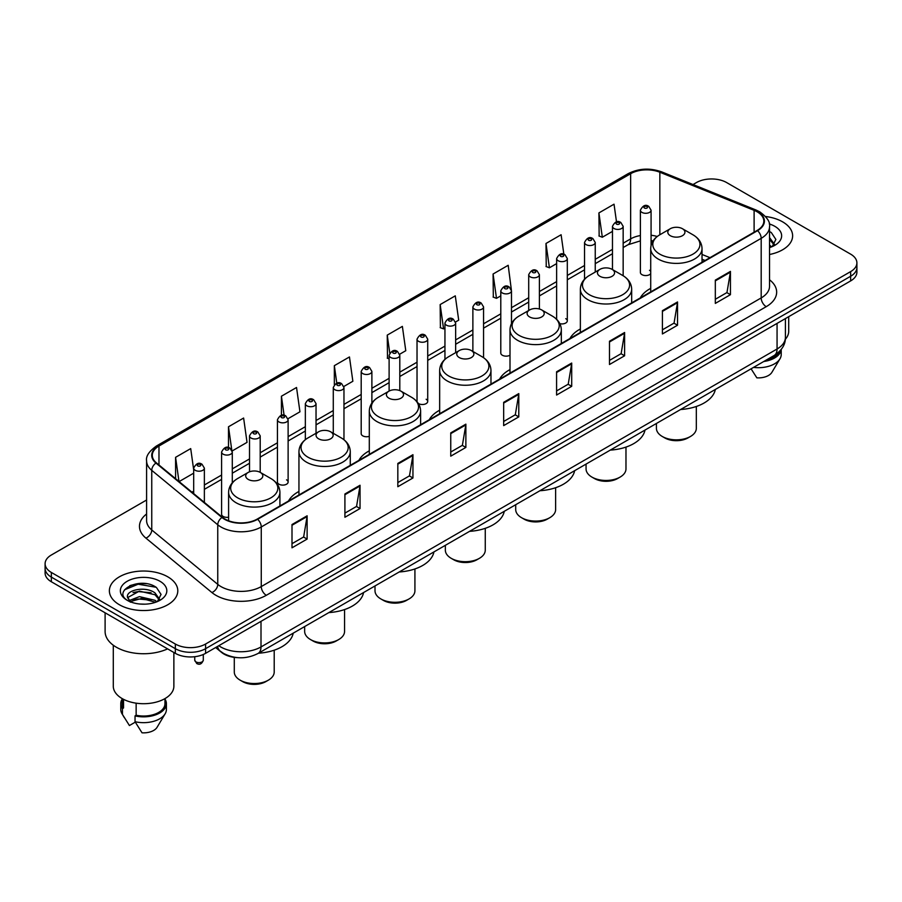 <?xml version="1.0" encoding="UTF-8"?>
<svg xmlns="http://www.w3.org/2000/svg" width="902" height="902" viewBox="0 0 902 902"><rect width="100%" height="100%" fill="white"/><g stroke="black" fill="none" stroke-linecap="round" stroke-linejoin="round"><path stroke-width="1.35" d="M298.945 491.443A37.771 21.806 0 0 0 288.527 500.993M369.301 450.831A37.771 21.806 0 0 0 358.883 460.37M439.657 410.218A37.771 21.806 0 0 0 429.239 419.757M510.002 369.594A37.771 21.806 0 0 0 499.584 379.133M580.358 328.982A37.771 21.806 0 0 0 569.94 338.521M650.714 288.358A37.771 21.806 0 0 0 640.296 297.897M511.479 323.683L511.479 290.805A5.344 3.089 180 0 1 508.176 293.657A5.344 3.089 180 0 1 502.358 292.992A5.344 3.089 180 0 1 500.79 290.805L500.79 353.077A5.344 3.089 0 0 0 502.358 355.253A5.344 3.089 0 0 0 510.002 355.196M418.291 403.419A5.344 3.089 0 0 0 418.596 403.611A5.344 3.089 0 0 0 424.425 404.276A5.344 3.089 0 0 0 427.717 401.435L427.717 339.163A5.344 3.089 180 0 1 424.425 342.016A5.344 3.089 180 0 1 418.596 341.351A5.344 3.089 180 0 1 417.028 339.163L417.028 401.435A5.344 3.089 0 0 0 417.062 401.773M371.883 403.047L371.883 371.398A5.344 3.089 180 0 1 368.58 374.251A5.344 3.089 180 0 1 362.762 373.586A5.344 3.089 180 0 1 361.195 371.398L361.195 433.67A5.344 3.089 0 0 0 362.762 435.846A5.344 3.089 0 0 0 369.301 436.309M288.121 482.029L288.121 419.757A5.344 3.089 180 0 1 284.829 422.61A5.344 3.089 180 0 1 279 421.944A5.344 3.089 180 0 1 277.433 419.757L277.433 482.029A5.344 3.089 0 0 0 279 484.205A5.344 3.089 0 0 0 284.829 484.87A5.344 3.089 0 0 0 288.121 482.029A5.344 3.089 0 0 0 286.554 479.841M232.288 482.852L232.288 451.992A5.344 3.089 180 0 1 228.984 454.845A5.344 3.089 180 0 1 223.166 454.18A5.344 3.089 180 0 1 221.599 451.992L221.599 514.264A5.344 3.089 0 0 0 223.166 516.44A5.344 3.089 0 0 0 228.601 517.196M651.075 245.491L651.075 210.211A5.344 3.089 180 0 1 647.771 213.064A5.344 3.089 180 0 1 641.953 212.398A5.344 3.089 180 0 1 640.386 210.211L640.386 272.483A5.344 3.089 0 0 0 641.953 274.659A5.344 3.089 0 0 0 650.714 273.599M704.936 260.577L702.027 259.404M559.838 323.66A5.344 3.089 0 0 0 567.313 320.83A5.344 3.089 0 0 0 565.746 318.654M427.717 401.435A5.344 3.089 0 0 0 426.15 399.248M650.714 271.367A5.344 3.089 0 0 0 649.508 270.296M237.598 657.648A21.377 12.346 180 0 1 221.576 652.417L215.646 647.523M146.44 583.718A28.503 16.461 0 0 0 129.753 585.702M146.598 500.012L51.358 555.001A21.377 12.346 0 0 0 45.1 563.727L45.1 573.041A21.377 12.346 0 0 0 51.358 581.767L175.338 653.341A21.377 12.346 0 0 0 205.577 653.341L850.642 280.917A21.377 12.346 0 0 0 856.9 272.19L856.9 267.533A21.377 12.346 0 0 1 850.642 276.26A21.377 12.346 0 0 0 856.9 267.533L856.9 262.877A21.377 12.346 0 0 0 850.642 254.15L726.662 182.576A21.377 12.346 0 0 0 696.423 182.576L693.018 184.538M45.1 563.727A21.377 12.346 0 0 0 51.358 572.454L175.338 644.028A21.377 12.346 0 0 0 205.577 644.028L205.577 648.685L850.642 276.26L205.577 648.685A21.377 12.346 0 0 1 175.338 648.685A21.377 12.346 0 0 0 205.577 648.685L205.577 653.341M51.358 572.454L51.358 577.111L175.338 648.685L51.358 577.111A21.377 12.346 0 0 1 45.1 568.384A21.377 12.346 0 0 0 51.358 577.111L51.358 581.767M782.609 221.847A34.208 19.754 0 0 0 765.516 216.491A34.208 19.754 0 0 1 782.609 221.847A34.208 19.754 0 0 1 792.621 235.817A34.208 19.754 0 0 0 782.609 221.847M167.772 576.818A34.208 19.754 0 0 0 130.497 572.533A34.208 19.754 0 0 0 109.379 590.787A34.208 19.754 0 0 0 119.391 604.746A34.208 19.754 0 0 0 156.677 609.03A34.208 19.754 0 0 0 177.795 590.787A34.208 19.754 0 0 0 167.772 576.818A34.208 19.754 0 0 0 130.497 572.533A34.208 19.754 0 0 0 109.379 590.787A34.208 19.754 0 0 0 119.391 604.746A34.208 19.754 0 0 0 156.677 609.03A34.208 19.754 0 0 0 177.795 590.787A34.208 19.754 0 0 0 167.772 576.818M757.15 211.812A22.809 13.169 180 0 1 763.836 221.125A22.809 13.169 180 0 1 757.15 230.438L257.228 519.067A22.809 13.169 180 0 1 222.422 517.308L156.418 462.884A22.809 13.169 180 0 1 152.291 455.33A22.809 13.169 180 0 1 158.977 446.016L630.645 173.703A22.809 13.169 180 0 1 659.847 172.237L754.106 210.335A22.809 13.169 180 0 1 757.15 211.812M757.556 211.575A23.373 13.496 0 0 0 754.433 210.065L660.174 171.966A23.373 13.496 0 0 0 630.239 173.477L158.572 445.791A23.373 13.496 0 0 0 155.956 463.076L221.948 517.489A23.373 13.496 0 0 0 257.634 519.293L757.556 230.664A23.373 13.496 0 0 0 757.556 211.575M292 524.536L292 547.807L307.12 539.08L307.12 515.809L292 524.536M292 543.68L303.647 536.961L307.063 516.575A5.705 3.292 -120 0 0 307.12 515.809M303.546 537.017L307.12 539.08M344.914 493.98L344.914 517.263L360.033 508.536L360.033 485.253L344.914 493.98M344.914 513.125L356.561 506.405L359.977 486.031A5.705 3.292 -120 0 0 360.033 485.253M356.459 506.462L360.033 508.536M397.827 463.436L397.827 486.708L412.947 477.981L412.947 454.698L397.827 463.436M397.827 482.581L409.474 475.861L412.89 455.476A5.705 3.292 -120 0 0 412.947 454.698M409.373 475.918L412.947 477.981M450.752 432.881L450.752 456.164L465.872 447.426L465.872 424.154L450.752 432.881M450.752 452.026L462.388 445.306L465.804 424.921A5.705 3.292 -120 0 0 465.872 424.154M462.286 445.362L465.872 447.426M715.32 280.127L715.32 303.41L730.44 294.672L730.44 271.401L715.32 280.127M715.32 299.272L726.967 292.552L730.383 272.178A5.705 3.292 -120 0 0 730.44 271.401M726.865 292.609L730.44 294.672M662.406 310.683L662.406 333.954L677.526 325.227L677.526 301.956L662.406 310.683M662.406 329.828L674.053 323.108L677.47 302.722A5.705 3.292 -120 0 0 677.526 301.956M673.952 323.164L677.526 325.227M609.493 341.227L609.493 364.509L624.612 355.783L624.612 332.5L609.493 341.227M609.493 360.383L621.14 353.652L624.556 333.278A5.705 3.292 -120 0 0 624.612 332.5M621.038 353.708L624.612 355.783M556.579 371.782L556.579 395.053L571.699 386.327L571.699 363.055L556.579 371.782M556.579 390.927L568.226 384.207L571.631 363.822A5.705 3.292 -120 0 0 571.699 363.055M568.125 384.263L571.699 386.327M503.666 402.326L503.666 425.609L518.785 416.882L518.785 393.599L503.666 402.326M503.666 421.482L515.313 414.751L518.718 394.377A5.705 3.292 -120 0 0 518.785 393.599M515.211 414.819L518.785 416.882M769.53 254.499A34.208 19.754 0 0 0 792.621 235.817A34.208 19.754 0 0 1 769.53 254.499M205.577 644.028L850.642 271.603A21.377 12.346 0 0 0 856.9 262.877M287.997 418.72L299.949 411.808L296.532 387.488L281.424 396.226L281.424 415.303M232.152 450.955L247.035 442.363L243.619 418.043L228.499 426.77L228.499 447.595M193.682 469.762L190.705 448.598L175.586 457.325L175.586 478.691M455.51 322.003L458.701 320.165L455.284 295.845L440.165 304.572L440.413 327.708M511.344 289.767L508.198 265.289L493.078 274.016L493.326 297.153M563.851 254.251L561.112 234.745L545.992 243.472L546.24 266.609M616.506 221.869L614.025 204.19L598.917 212.917L599.153 236.053M343.831 386.484L352.862 381.264L349.457 356.944L334.338 365.671L334.338 384.726M399.665 354.238L405.776 350.709L402.371 326.389L387.251 335.116L387.488 358.252M389.112 358.861L387.251 358.162M387.251 335.116L389.765 353.032M440.165 304.572L443.581 328.892L444.945 328.102M443.581 328.892L440.165 327.618M493.078 274.016L496.495 298.337L500.79 295.856M496.495 298.337L493.078 297.062M545.992 243.472L549.408 267.793L556.624 263.621M549.408 267.793L545.992 266.518M598.917 212.917L602.322 237.237L612.469 231.386M602.322 237.237L598.917 235.963M334.338 365.671L336.796 383.192M281.424 396.226L284.096 415.303M228.499 426.77L231.758 449.963M179.103 481.589L193.682 473.167M175.586 457.325L178.979 481.488M785.315 339.299A30.285 17.488 0 0 0 788.709 331.248L788.709 316.67M769.53 245.141L771.695 246.832M769.801 237.925L774.435 244.318M769.801 239.763L774.074 244.803M769.53 247.599A23.238 13.417 0 0 0 774.841 245.299A23.238 13.417 0 0 0 774.841 226.334A23.238 13.417 0 0 0 769.271 223.955M772.236 246.596L775.878 239.447L771.278 232.513M765.877 360.281A21.377 12.346 0 0 0 779.136 351.735M751.084 368.817L756.846 377.837A14.252 8.231 0 0 0 771.886 372.346L779.971 358.827A22.809 13.169 0 0 0 781.222 354.531L781.222 349.401M753.553 367.396A22.809 13.169 0 0 0 779.971 358.827M763.735 361.51A22.809 13.169 0 0 0 781.188 349.446M769.53 231.645L770.962 232.299M656.419 423.478L656.419 428.315A19.957 11.523 0 0 0 662.26 436.467L664.774 437.921A16.394 9.46 0 0 0 687.955 437.921L690.481 436.467A19.957 11.523 0 0 0 696.321 428.315L696.321 406.475M664.774 437.921L662.26 436.467A19.957 11.523 0 0 0 690.481 436.467M670.321 235.704A8.558 4.938 0 0 0 682.419 235.704A8.558 4.938 0 0 0 682.419 228.713L693.04 234.847A23.565 13.609 0 0 1 693.04 254.093A23.565 13.609 0 0 1 659.7 254.093A23.565 13.609 0 0 1 659.7 234.847C653.894 238.297 650.906 242.875 650.714 248.58A25.662 14.815 0 0 0 658.223 259.054A25.662 14.815 0 0 0 686.185 262.268A25.662 14.815 0 0 0 702.027 248.58C701.835 242.875 698.836 238.297 693.04 234.847L682.419 228.713A8.558 4.938 0 0 0 670.321 228.713A8.558 4.938 0 0 0 670.321 235.704M680.627 409.497A39.203 22.629 0 0 0 715.331 389.461M586.063 464.09L586.063 468.939A19.957 11.523 0 0 0 591.904 477.079L594.429 478.534A16.394 9.46 0 0 0 617.611 478.534L620.125 477.079A19.957 11.523 0 0 0 625.977 468.939L625.977 447.099M594.429 478.534L591.904 477.079A19.957 11.523 0 0 0 620.125 477.079M599.965 276.316A8.558 4.938 0 0 0 612.063 276.316A8.558 4.938 0 0 0 612.063 269.337L622.684 275.46A23.565 13.609 0 0 0 622.684 275.46A23.565 13.609 0 0 1 622.684 294.706A23.565 13.609 0 0 1 589.356 294.706A23.565 13.609 0 0 1 589.356 275.471C583.549 278.91 580.55 283.487 580.358 289.204A25.662 14.815 0 0 0 587.878 299.678A25.662 14.815 0 0 0 615.841 302.892A25.662 14.815 0 0 0 631.671 289.204C631.49 283.487 628.491 278.91 622.684 275.471L612.063 269.337A8.558 4.938 0 0 0 599.965 269.337A8.558 4.938 0 0 0 599.965 276.316M610.271 450.109A39.203 22.629 0 0 0 644.986 430.074M515.707 504.714L515.707 509.551A19.957 11.523 0 0 0 521.559 517.703L524.073 519.157A16.394 9.46 0 0 0 547.255 519.157L549.78 517.703A19.957 11.523 0 0 0 555.621 509.551L555.621 487.711M524.073 519.157L521.559 517.703A19.957 11.523 0 0 0 549.78 517.703M529.621 316.94A8.558 4.938 0 0 0 541.707 316.94A8.558 4.938 0 0 0 541.707 309.95L552.328 316.083A23.565 13.609 0 0 1 552.328 335.33A23.565 13.609 0 0 1 519 335.33A23.565 13.609 0 0 1 519 316.083C513.193 319.533 510.194 324.111 510.002 329.816A25.662 14.815 0 0 0 517.522 340.291A25.662 14.815 0 0 0 545.485 343.504A25.662 14.815 0 0 0 561.326 329.816C561.134 324.111 558.135 319.533 552.328 316.083L541.707 309.95A8.558 4.938 0 0 0 529.621 309.95A8.558 4.938 0 0 0 529.621 316.94M539.926 490.733A39.203 22.629 0 0 0 574.63 470.686M445.351 545.327L445.351 550.164A19.957 11.523 0 0 0 451.203 558.315L453.717 559.77A16.394 9.46 0 0 0 476.899 559.77L479.424 558.315A19.957 11.523 0 0 0 485.265 550.164L485.265 528.335M453.717 559.77L451.203 558.315A19.957 11.523 0 0 0 479.424 558.315M459.265 357.553A8.558 4.938 0 0 0 471.363 357.553A8.558 4.938 0 0 0 471.363 350.574L481.984 356.696A23.565 13.609 0 0 1 481.984 375.942A23.565 13.609 0 0 1 448.644 375.942A23.565 13.609 0 0 1 448.644 356.696C442.837 360.146 439.849 364.724 439.657 370.44A25.662 14.815 0 0 0 447.166 380.915A25.662 14.815 0 0 0 475.128 384.128A25.662 14.815 0 0 0 490.97 370.44C490.778 364.724 487.779 360.146 481.984 356.696L471.363 350.574A8.558 4.938 0 0 0 459.265 350.574A8.558 4.938 0 0 0 459.265 357.553M469.57 531.346A39.203 22.629 0 0 0 504.274 511.31M375.007 585.95L375.007 590.787A19.957 11.523 0 0 0 380.847 598.928L383.373 600.382A16.394 9.46 0 0 0 406.554 600.382L409.068 598.928A19.957 11.523 0 0 0 414.92 590.787L414.92 568.948M383.373 600.382L380.847 598.928A19.957 11.523 0 0 0 409.068 598.928M388.909 398.165A8.558 4.938 0 0 0 401.007 398.165A8.558 4.938 0 0 0 401.007 391.186L411.628 397.32A23.565 13.609 0 0 1 411.628 416.566A23.565 13.609 0 0 1 378.299 416.566A23.565 13.609 0 0 1 378.299 397.32C372.492 400.77 369.493 405.348 369.301 411.053A25.662 14.815 0 0 0 376.822 421.527A25.662 14.815 0 0 0 404.784 424.741A25.662 14.815 0 0 0 420.614 411.053C420.422 405.348 417.434 400.77 411.628 397.32L401.007 391.186A8.558 4.938 0 0 0 388.909 391.186A8.558 4.938 0 0 0 388.909 398.165M399.214 571.969A39.203 22.629 0 0 0 433.93 551.923M304.65 626.563L304.65 631.4A19.957 11.523 0 0 0 310.502 639.552L313.017 641.006A16.394 9.46 0 0 0 336.198 641.006L338.724 639.552A19.957 11.523 0 0 0 344.564 631.4L344.564 609.56M313.017 641.006L310.502 639.552A19.957 11.523 0 0 0 338.724 639.552M318.564 438.789A8.558 4.938 0 0 0 330.651 438.789A8.558 4.938 0 0 0 330.651 431.81L341.272 437.932A23.565 13.609 0 0 1 341.272 457.179A23.565 13.609 0 0 1 307.943 457.179A23.565 13.609 0 0 1 307.943 437.932C302.136 441.382 299.137 445.96 298.945 451.676A25.662 14.815 0 0 0 306.466 462.151A25.662 14.815 0 0 0 334.428 465.353A25.662 14.815 0 0 0 350.269 451.676C350.077 445.96 347.078 441.382 341.272 437.932L330.651 431.81A8.558 4.938 0 0 0 318.564 431.81A8.558 4.938 0 0 0 318.564 438.789M328.858 612.582A39.203 22.629 0 0 0 363.574 592.546M234.294 657.366L234.294 672.024A19.957 11.523 0 0 0 240.146 680.164L242.661 681.619A16.394 9.46 0 0 0 265.842 681.619L268.368 680.164A19.957 11.523 0 0 0 274.208 672.024L274.208 650.184M242.661 681.619L240.146 680.164A19.957 11.523 0 0 0 268.368 680.164M248.208 479.402A8.558 4.938 0 0 0 260.306 479.402A8.558 4.938 0 0 0 260.306 472.422L270.927 478.556A23.565 13.609 0 0 1 270.927 497.803A23.565 13.609 0 0 1 237.587 497.803A23.565 13.609 0 0 1 237.587 478.556C231.78 481.995 228.792 486.584 228.601 492.289A25.662 14.815 0 0 0 236.11 502.764A25.662 14.815 0 0 0 264.072 505.977A25.662 14.815 0 0 0 279.913 492.289C279.721 486.584 276.722 481.995 270.927 478.556L260.306 472.422A8.558 4.938 0 0 0 248.208 472.422A8.558 4.938 0 0 0 248.208 479.402M258.513 653.206A39.203 22.629 0 0 0 293.218 633.159M105.106 612.785L105.106 631.524A38.482 22.223 0 0 0 116.369 647.23A38.482 22.223 0 0 0 167.603 648.876M113.291 645.223L113.291 686.219A30.285 17.488 0 0 0 122.165 698.588A30.285 17.488 0 0 0 155.178 702.376A30.285 17.488 0 0 0 173.872 686.219L173.872 652.496M139.697 604.013L145.121 604.171M129.042 600.597L139.415 596.639L154.975 600.281L156.869 601.792M129.798 601.758L141.648 598.409L154.975 602.13M127.475 596.696L130.136 601.724M127.498 597.147C125.852 589.998 145.459 585.781 154.975 592.896L159.609 599.289M127.577 597.62L139.382 591.126L154.975 594.734L159.237 599.762M157.41 601.566L161.052 594.418L156.452 587.484C140.148 575.758 111.171 591.205 127.904 600.676L128.727 601.183M160.015 581.294A23.238 13.417 0 0 0 127.159 581.294A23.238 13.417 0 0 0 127.159 600.27A23.238 13.417 0 0 0 160.015 600.27A23.238 13.417 0 0 0 160.015 581.294M122.21 698.61L122.21 703.673A21.377 12.346 0 0 0 123.54 707.98L123.54 699.332M122.21 699.095A22.809 13.169 0 0 0 120.778 703.673L120.778 709.491A22.809 13.169 0 0 0 122.029 713.798A22.809 13.169 0 0 0 122.446 714.429L129.414 725.535L135.289 722.141M122.446 714.429L122.446 708.611L123.54 707.98M120.778 703.673A22.809 13.169 0 0 0 122.446 708.611M130.497 602.198L127.554 597.507M136.146 703.165L136.146 715.252A21.377 12.346 0 0 0 164.965 703.673L164.965 698.61M136.146 715.252L135.041 715.884L135.041 721.701L142.02 732.807A14.252 8.231 0 0 0 157.061 727.316L165.145 713.798A22.809 13.169 0 0 0 166.396 709.491L166.396 703.673A22.809 13.169 0 0 0 164.965 699.095M135.041 721.701A22.809 13.169 0 0 0 165.145 713.798M135.041 715.884A22.809 13.169 0 0 0 166.396 703.673M124.499 589.807L138.153 584.214L156.136 587.27M133.022 592.535L138.153 591.599L151.108 592.738M132.966 599.943L138.153 598.996L151.085 600.123M218.78 645.719A28.503 16.461 0 0 0 220.697 646.937A28.503 16.461 0 0 0 261.005 646.937L777.062 348.995A28.503 16.461 0 0 0 785.405 337.359C785.619 344.44 781.854 350.495 774.108 355.523L258.051 653.465A14.252 8.231 60 0 0 261.005 646.937L261.005 621.331M777.062 323.39L777.062 348.995A14.252 8.231 60 0 1 774.108 355.523M217.619 646.384A14.252 9.539 129.5 0 0 220.111 651.018L215.781 647.444M850.642 280.917L850.642 271.603M175.338 653.341L175.338 644.028M769.53 279.778A35.64 20.577 180 0 1 766.226 306.669L266.304 595.297A7.126 4.115 60 0 1 261.264 586.571L761.187 297.931A28.503 16.461 0 0 0 769.53 286.295L769.53 226.706A28.503 16.461 180 0 1 761.187 238.342A7.126 4.115 -120 0 0 757.556 230.664M266.304 595.297A35.64 20.577 180 0 1 215.905 595.297A35.64 20.577 180 0 1 211.914 592.546L145.91 538.122A35.64 20.577 180 0 1 146.598 513.982M220.945 586.571A28.503 16.461 0 0 0 261.264 586.571L261.264 526.971A28.503 16.461 180 0 1 217.754 524.784L151.75 470.359A28.503 16.461 180 0 1 146.598 460.922L146.598 520.51A28.503 16.461 0 0 0 151.75 529.948L217.754 584.372A28.503 16.461 0 0 0 220.945 586.571M769.53 226.706C770.488 222.253 767.207 217.292 759.709 211.812L755.966 209.986A7.126 3.337 112 0 0 754.433 210.065M755.966 209.986L661.707 171.887C649.902 167.704 638.695 168.313 628.085 173.703A7.126 4.115 60 0 1 630.239 173.477M158.572 445.791A7.126 4.115 -120 0 0 156.418 446.016C149.022 451.338 145.741 456.299 146.598 460.922M155.956 463.076A7.126 4.769 129.5 0 0 151.75 470.359L151.75 529.948A7.126 4.769 -50.5 0 1 145.91 538.122M661.707 171.887A7.126 3.337 112 0 0 660.174 171.966M221.948 517.489A7.126 4.769 129.5 0 0 217.754 524.784L217.754 584.372A7.126 4.769 -50.5 0 1 211.914 592.546M257.634 519.293A7.126 4.115 60 0 1 261.264 526.971L761.187 238.342L761.187 297.931A7.126 4.115 60 0 0 766.226 306.669M158.977 446.016L158.977 464.992M754.106 210.335L754.106 232.186M659.847 172.237L659.847 234.768M709.975 257.668L702.027 254.454M657.231 236.493A22.809 13.169 0 0 0 651.075 235.264M640.386 235.557A22.809 13.169 0 0 0 630.645 238.883L623.158 243.202M630.645 173.703L630.645 238.883A12.831 7.408 60 0 1 627.984 244.758L623.158 247.543M612.469 249.38L595.241 259.325M584.541 265.492L567.313 275.448M556.624 281.616L539.396 291.56M528.707 297.739L511.479 307.683M500.79 313.851L483.562 323.795M472.873 329.974L455.645 339.919M444.945 346.086L427.717 356.042M417.028 362.209L399.8 372.154M389.112 378.333L371.883 388.277M361.195 394.445L343.966 404.4M333.278 410.568L316.038 420.512M305.35 426.691L288.121 436.636M277.433 442.803L260.204 452.748M249.516 458.926L232.288 468.871M221.599 475.038L204.371 484.994M193.682 491.162L191.934 492.165M503.666 403.07L518.718 394.377M556.579 372.515L571.631 363.822M609.493 341.971L624.556 333.278M662.406 311.415L677.47 302.722M715.32 280.872L730.383 272.178M450.752 433.614L465.804 424.921M397.827 464.169L412.89 455.476M344.914 494.724L359.977 486.031M292 525.268L307.063 516.575M644.468 208.035A1.781 1.026 0 0 0 646.993 208.035A1.781 1.026 0 0 0 646.993 206.569A1.781 1.026 0 0 0 644.468 206.569A1.781 1.026 0 0 0 644.468 208.035M623.158 275.741L623.158 226.334A5.344 3.089 180 0 1 619.854 229.187A5.344 3.089 180 0 1 614.025 228.51A5.344 3.089 180 0 1 612.469 226.334L612.469 269.563M616.551 224.147A1.781 1.026 0 0 0 619.065 224.147A1.781 1.026 0 0 0 619.065 222.693A1.781 1.026 0 0 0 616.551 222.693A1.781 1.026 0 0 0 616.551 224.147M595.241 272.066L595.241 242.446A5.344 3.089 180 0 1 591.938 245.299A5.344 3.089 180 0 1 586.108 244.634A5.344 3.089 180 0 1 584.541 242.446L584.541 279.214M588.634 240.27A1.781 1.026 0 0 0 591.148 240.27A1.781 1.026 0 0 0 591.148 238.816A1.781 1.026 0 0 0 588.634 238.816A1.781 1.026 0 0 0 588.634 240.27M567.313 320.83L567.313 258.57A5.344 3.089 180 0 1 564.021 261.422A5.344 3.089 180 0 1 558.191 260.746A5.344 3.089 180 0 1 556.624 258.57L556.624 319.308M560.706 256.382A1.781 1.026 0 0 0 563.231 256.382A1.781 1.026 0 0 0 563.231 254.928A1.781 1.026 0 0 0 560.706 254.928A1.781 1.026 0 0 0 560.706 256.382M539.396 309.003L539.396 274.693A5.344 3.089 180 0 1 536.092 277.534A5.344 3.089 180 0 1 530.275 276.869A5.344 3.089 180 0 1 528.707 274.693L528.707 310.48M532.789 272.505A1.781 1.026 0 0 0 535.314 272.505A1.781 1.026 0 0 0 535.314 271.051A1.781 1.026 0 0 0 532.789 271.051A1.781 1.026 0 0 0 532.789 272.505M504.872 288.629A1.781 1.026 0 0 0 507.398 288.629A1.781 1.026 0 0 0 507.398 287.174A1.781 1.026 0 0 0 504.872 287.174A1.781 1.026 0 0 0 504.872 288.629M483.562 357.699L483.562 306.928A5.344 3.089 180 0 1 480.259 309.781A5.344 3.089 180 0 1 474.429 309.104A5.344 3.089 180 0 1 472.873 306.928L472.873 351.442M476.955 304.741A1.781 1.026 0 0 0 479.469 304.741A1.781 1.026 0 0 0 479.469 303.286A1.781 1.026 0 0 0 476.955 303.286A1.781 1.026 0 0 0 476.955 304.741M455.645 352.659L455.645 323.04A5.344 3.089 180 0 1 452.342 325.893A5.344 3.089 180 0 1 446.513 325.227A5.344 3.089 180 0 1 444.945 323.04L444.945 359.357M449.038 320.864A1.781 1.026 0 0 0 451.552 320.864A1.781 1.026 0 0 0 451.552 319.409A1.781 1.026 0 0 0 449.038 319.409A1.781 1.026 0 0 0 449.038 320.864M421.11 336.987A1.781 1.026 0 0 0 423.636 336.987A1.781 1.026 0 0 0 423.636 335.521A1.781 1.026 0 0 0 421.11 335.521A1.781 1.026 0 0 0 421.11 336.987M399.8 390.611L399.8 355.287A5.344 3.089 180 0 1 396.497 358.139A5.344 3.089 180 0 1 390.679 357.463A5.344 3.089 180 0 1 389.112 355.287L389.112 391.073M393.193 353.099A1.781 1.026 0 0 0 395.719 353.099A1.781 1.026 0 0 0 395.719 351.645A1.781 1.026 0 0 0 393.193 351.645A1.781 1.026 0 0 0 393.193 353.099M365.276 369.222A1.781 1.026 0 0 0 367.802 369.222A1.781 1.026 0 0 0 367.802 367.768A1.781 1.026 0 0 0 365.276 367.768A1.781 1.026 0 0 0 365.276 369.222M343.966 439.748L343.966 387.522A5.344 3.089 180 0 1 340.663 390.374A5.344 3.089 180 0 1 334.834 389.698A5.344 3.089 180 0 1 333.278 387.522L333.278 433.321M337.359 385.334A1.781 1.026 0 0 0 339.874 385.334A1.781 1.026 0 0 0 339.874 383.88A1.781 1.026 0 0 0 337.359 383.88A1.781 1.026 0 0 0 337.359 385.334M316.038 433.253L316.038 403.645A5.344 3.089 180 0 1 312.746 406.486A5.344 3.089 180 0 1 306.917 405.821A5.344 3.089 180 0 1 305.35 403.645L305.35 439.669M309.442 401.458A1.781 1.026 0 0 0 311.957 401.458A1.781 1.026 0 0 0 311.957 400.003A1.781 1.026 0 0 0 309.442 400.003A1.781 1.026 0 0 0 309.442 401.458M281.514 417.581A1.781 1.026 0 0 0 284.04 417.581A1.781 1.026 0 0 0 284.04 416.126A1.781 1.026 0 0 0 281.514 416.126A1.781 1.026 0 0 0 281.514 417.581M260.204 472.366L260.204 435.88A5.344 3.089 180 0 1 256.901 438.733A5.344 3.089 180 0 1 251.083 438.056A5.344 3.089 180 0 1 249.516 435.88L249.516 471.802M253.597 433.693A1.781 1.026 0 0 0 256.123 433.693A1.781 1.026 0 0 0 256.123 432.238A1.781 1.026 0 0 0 253.597 432.238A1.781 1.026 0 0 0 253.597 433.693M225.68 449.816A1.781 1.026 0 0 0 228.206 449.816A1.781 1.026 0 0 0 228.206 448.362A1.781 1.026 0 0 0 225.68 448.362A1.781 1.026 0 0 0 225.68 449.816M195.993 661.899A4.273 2.469 0 0 0 200.661 662.429A4.273 2.469 0 0 0 203.3 660.151C201.89 663.996 199.703 665.124 196.737 663.522L194.742 660.151A4.273 2.469 0 0 0 195.993 661.899M204.371 502.414L204.371 468.115A5.344 3.089 180 0 1 201.067 470.968A5.344 3.089 180 0 1 195.238 470.303A5.344 3.089 180 0 1 193.682 468.115L193.682 493.608M197.763 465.928A1.781 1.026 0 0 0 200.278 465.928A1.781 1.026 0 0 0 200.278 464.474A1.781 1.026 0 0 0 197.763 464.474A1.781 1.026 0 0 0 197.763 465.928M258.051 653.465C246.584 659.227 235.118 659.227 223.64 653.465L220.111 651.018M785.405 337.359L785.405 318.575M628.085 173.703L156.418 446.016M653.093 240.868L651.075 240.642M640.386 240.868L627.984 244.758M612.469 253.721L595.241 263.666M584.541 269.833L567.313 279.778M556.624 285.957L539.396 295.901M528.707 302.069L511.479 312.024M500.79 318.192L483.562 328.136M472.873 334.315L455.645 344.26M444.945 350.427L427.717 360.372M417.028 366.55L399.8 376.495M389.112 382.673L371.883 392.618M361.195 398.785L343.966 408.73M333.278 414.909L316.038 424.853M305.35 431.021L288.121 440.977M277.433 447.144L260.204 457.088M249.516 463.267L232.288 473.212M221.599 479.379L204.371 489.324M705.093 260.486L702.027 259.257M702.027 262.256L702.027 248.58M650.714 291.887L650.714 248.58M670.321 228.713L659.7 234.847M631.671 302.88L631.671 289.204M580.358 332.5L580.358 289.204M599.965 269.337L589.356 275.471M561.326 343.493L561.326 329.816M510.002 373.124L510.002 329.816M529.621 309.95L519 316.083M490.97 384.117L490.97 370.44M439.657 413.736L439.657 370.44M459.265 350.574L448.644 356.696M420.614 424.729L420.614 411.053M369.301 454.36L369.301 411.053M388.909 391.186L378.299 397.32M350.269 465.353L350.269 451.676M298.945 494.972L298.945 451.676M318.564 431.81L307.943 437.932M279.913 505.966L279.913 492.289M228.601 520.758L228.601 492.289M248.208 472.422L237.587 478.556M124.341 717.665L122.029 713.798M651.075 210.211L648.775 206.4C645.674 204.156 642.878 205.43 640.386 210.211M623.158 226.334L620.847 222.512C617.746 220.28 614.95 221.554 612.469 226.334M595.241 242.446L592.93 238.635C589.829 236.403 587.033 237.666 584.541 242.446M567.313 258.57L565.013 254.759C561.912 252.515 559.116 253.789 556.624 258.57M539.396 274.693L537.096 270.871C533.995 268.638 531.199 269.912 528.707 274.693M511.479 290.805L509.179 286.994C506.078 284.75 503.282 286.024 500.79 290.805M483.562 306.928L481.251 303.117C478.15 300.873 475.354 302.147 472.873 306.928M455.645 323.04L453.334 319.229C450.233 316.997 447.437 318.259 444.945 323.04M427.717 339.163L425.417 335.352C422.316 333.109 419.52 334.383 417.028 339.163M399.8 355.287L397.5 351.464C394.399 349.232 391.603 350.506 389.112 355.287M371.883 371.398L369.583 367.588C366.483 365.355 363.686 366.618 361.195 371.398M343.966 387.522L341.655 383.711C338.554 381.467 335.758 382.741 333.278 387.522M316.038 403.645L313.738 399.823C310.638 397.59 307.841 398.864 305.35 403.645M288.121 419.757L285.821 415.946C282.721 413.702 279.924 414.976 277.433 419.757M260.204 435.88L257.904 432.069C254.804 429.826 252.008 431.1 249.516 435.88M232.288 451.992L229.987 448.181C226.887 445.949 224.091 447.212 221.599 451.992M203.3 660.151L203.3 654.48M204.371 468.115L202.059 464.305C198.959 462.061 196.162 463.335 193.682 468.115M194.742 660.151L194.742 656.701"/></g></svg>

